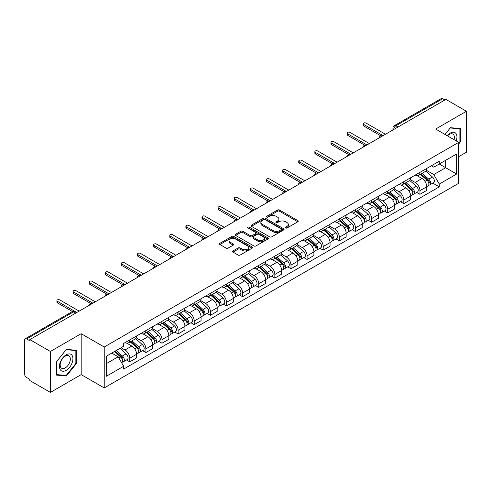 <?xml version="1.0" encoding="UTF-8"?>
<svg xmlns="http://www.w3.org/2000/svg" width="491" height="491" viewBox="0 0 491 491"><rect width="100%" height="100%" fill="white"/><g stroke="black" fill="none" stroke-linecap="round" stroke-linejoin="round"><path stroke-width="0.74" d="M285.627 227.99A1.007 0.577 0 0 0 287.045 227.99L297.822 221.766A1.436 0.829 0 0 0 298.246 221.177A1.436 0.829 0 0 0 297.822 220.594L279.563 210.05A1.436 0.829 0 0 0 277.538 210.05L266.76 216.273A1.007 0.577 0 0 0 266.466 216.684A1.007 0.577 0 0 0 266.76 217.096A1.007 0.577 0 0 0 268.178 217.096L269.571 216.292A4.591 2.651 0 0 1 276.065 216.292L277.587 217.169A4.591 2.651 0 0 1 278.931 219.041A4.591 2.651 0 0 1 277.587 220.919L276.194 221.723A1.007 0.577 0 0 0 275.899 222.135A1.007 0.577 0 0 0 276.194 222.54A1.007 0.577 0 0 0 277.611 222.54L279.011 221.736A4.591 2.651 0 0 1 285.498 221.736L287.02 222.613A4.591 2.651 0 0 1 288.364 224.491A4.591 2.651 0 0 1 287.02 226.363L285.627 227.167A1.007 0.577 0 0 0 285.332 227.579A1.007 0.577 0 0 0 285.627 227.99L285.627 227.167M233.004 250.932A1.436 0.829 0 0 0 232.587 251.515A1.436 0.829 0 0 0 233.004 252.104L238.129 255.062A1.436 0.829 0 0 0 240.154 255.062L252.129 248.151A1.436 0.829 0 0 0 252.546 247.562A1.436 0.829 0 0 0 252.129 246.979L233.869 236.435A1.436 0.829 0 0 0 231.838 236.435L219.87 243.346A1.436 0.829 0 0 0 219.446 243.935A1.436 0.829 0 0 0 219.87 244.518L226.056 248.09A1.436 0.829 0 0 0 228.088 248.09L233.207 245.132A1.436 0.829 0 0 0 233.63 244.549A1.436 0.829 0 0 0 233.207 243.959L230.138 242.192A3.836 2.216 0 0 1 229.015 240.621A3.836 2.216 0 0 1 231.384 238.577A3.836 2.216 0 0 1 235.563 239.056L247.587 245.997A3.836 2.216 0 0 1 248.71 247.562A3.836 2.216 0 0 1 246.341 249.612A3.836 2.216 0 0 1 242.161 249.127L240.154 247.973A1.436 0.829 0 0 0 238.129 247.973L233.004 250.932L233.004 252.104M104.227 347.002L81.181 333.696L50.389 351.476L29.822 339.606L445.883 99.391L466.45 111.267L435.652 129.047L458.698 142.353L104.227 347.002L104.227 387.933L458.698 183.284L458.698 142.353M269.676 236.846A1.436 0.829 0 0 0 271.707 236.846L283.675 229.935A1.436 0.829 0 0 0 284.093 229.352A1.436 0.829 0 0 0 283.675 228.763L265.416 218.225A1.436 0.829 0 0 0 263.385 218.225L251.417 225.136A1.436 0.829 0 0 0 250.993 225.719A1.436 0.829 0 0 0 251.417 226.302L269.676 236.846M248.317 228.205A1.007 0.577 0 0 1 249.336 228.346L249.336 227.155L267.902 237.871A1.436 0.829 0 0 1 268.319 238.454A1.436 0.829 0 0 1 267.902 239.043L255.928 245.954A1.436 0.829 0 0 1 253.902 245.954L235.643 235.41L235.643 234.238A1.436 0.829 0 0 0 235.22 234.827A1.436 0.829 0 0 0 235.643 235.41M235.643 234.238L240.768 231.279A1.436 0.829 0 0 1 242.793 231.279L250.201 235.557A1.436 0.829 0 0 0 252.227 235.557L255.627 233.593A1.436 0.829 0 0 0 256.044 233.01A1.436 0.829 0 0 0 255.627 232.427L247.918 227.971A1.007 0.577 0 0 1 247.624 227.566A1.007 0.577 0 0 1 248.243 227.026A1.007 0.577 0 0 1 249.336 227.155M50.389 351.476L50.389 392.407L29.822 380.537L29.822 379.34L26.618 377.493A2.921 1.688 -120 0 1 24.55 373.915L24.55 340.14A2.921 1.688 -120 0 1 25.158 338.802L71.968 311.773A2.921 1.688 60 0 1 73.429 311.92L26.618 338.95A2.921 1.688 -120 0 0 25.158 338.802M458.698 156.672L466.45 152.198L466.45 111.267M50.389 392.407L81.181 374.627L104.227 387.933M29.822 339.606L29.822 340.797L26.618 338.95M398.035 127.016L395.869 125.764A2.921 1.688 60 0 0 394.402 125.622L441.219 98.593A2.921 1.688 60 0 1 442.679 98.734L395.869 125.764A2.921 1.688 120 0 0 393.8 129.342L393.8 129.464M444.852 99.986L442.679 98.734M419.946 172.366A6.721 3.879 60 0 1 418.553 175.379L425.372 171.445A6.721 3.879 -120 0 0 426.765 168.425M410.267 179.602L415.19 182.449A6.721 3.879 60 0 1 419.946 190.68L426.765 186.74A6.721 3.879 -120 0 0 422.014 178.509L417.129 175.692M426.765 186.74L426.765 190.385L419.946 194.319L416.675 192.429M418.553 175.379A6.721 3.879 60 0 1 415.245 175.078M419.946 190.68L419.946 194.319M403.823 181.67A6.721 3.879 60 0 1 402.43 184.69L409.255 180.749A6.721 3.879 -120 0 0 410.642 177.736M400.552 201.74L403.823 203.63L410.642 199.69L410.642 196.05A6.721 3.879 -120 0 0 405.891 187.814L401.006 184.997M402.43 184.69A6.721 3.879 60 0 1 399.122 184.383M394.144 188.912L399.073 191.754A6.721 3.879 60 0 1 403.823 199.99L403.823 203.63M387.7 190.981A6.721 3.879 60 0 1 386.307 193.994L393.131 190.06A6.721 3.879 -120 0 0 394.525 187.04M384.428 211.05L387.7 212.934L394.525 209L394.525 205.361A6.721 3.879 -120 0 0 389.768 197.124L384.889 194.307M386.307 193.994A6.721 3.879 60 0 1 382.998 193.693M378.021 198.217L382.949 201.065A6.721 3.879 60 0 1 387.7 209.295L387.7 212.934M371.583 200.285A6.721 3.879 60 0 1 370.189 203.305L377.008 199.364A6.721 3.879 -120 0 0 378.401 196.351M368.311 220.355L371.583 222.245L378.401 218.305L378.401 214.665A6.721 3.879 -120 0 0 373.645 206.435L368.766 203.612M370.189 203.305A6.721 3.879 60 0 1 366.875 203.004M361.898 207.527L366.826 210.369A6.721 3.879 60 0 1 371.583 218.605L371.583 222.245M355.459 209.596A6.721 3.879 60 0 1 354.066 212.609L360.885 208.675A6.721 3.879 -120 0 0 362.278 205.655M352.188 229.665L355.459 231.549L362.278 227.615L362.278 223.976A6.721 3.879 -120 0 0 357.528 215.739L352.642 212.922M354.066 212.609A6.721 3.879 60 0 1 350.758 212.308M345.781 216.832L350.703 219.68A6.721 3.879 60 0 1 355.459 227.91L355.459 231.549M339.336 218.9A6.721 3.879 60 0 1 337.943 221.92L344.768 217.979A6.721 3.879 -120 0 0 346.155 214.966M336.065 238.97L339.336 240.86L346.155 236.92L346.155 233.28A6.721 3.879 -120 0 0 341.405 225.05L336.519 222.227M337.943 221.92A6.721 3.879 60 0 1 334.635 221.619M329.657 226.142L334.58 228.984A6.721 3.879 60 0 1 339.336 237.221L339.336 240.86M323.213 228.211A6.721 3.879 60 0 1 321.82 231.23L328.645 227.29A6.721 3.879 -120 0 0 330.038 224.27M319.942 248.28L323.213 250.165L330.038 246.23L330.038 242.591A6.721 3.879 -120 0 0 325.281 234.354L320.402 231.537M321.82 231.23A6.721 3.879 60 0 1 318.512 230.923M313.534 235.447L318.463 238.295A6.721 3.879 60 0 1 323.213 246.525L323.213 250.165M307.096 237.515A6.721 3.879 60 0 1 305.703 240.535L312.522 236.594A6.721 3.879 -120 0 0 313.915 233.581M303.825 257.585L307.096 259.475L313.915 255.535L313.915 251.895A6.721 3.879 -120 0 0 309.158 243.665L304.279 240.842M305.703 240.535A6.721 3.879 60 0 1 302.388 240.234M297.411 244.757L302.339 247.599A6.721 3.879 60 0 1 307.096 255.836L307.096 259.475M290.973 246.826A6.721 3.879 60 0 1 289.58 249.845L296.398 245.905A6.721 3.879 -120 0 0 297.791 242.885M287.701 266.895L290.973 268.78L297.791 264.845L297.791 261.206A6.721 3.879 -120 0 0 293.041 252.969L288.156 250.152M289.58 249.845A6.721 3.879 60 0 1 286.271 249.538M281.294 254.062L286.216 256.91A6.721 3.879 60 0 1 290.973 265.14L290.973 268.78M274.85 256.13A6.721 3.879 60 0 1 273.456 259.15L280.275 255.216A6.721 3.879 -120 0 0 281.668 252.196M271.578 276.2L274.85 278.09L281.668 274.15L281.668 270.51A6.721 3.879 -120 0 0 276.918 262.28L272.032 259.463M273.456 259.15A6.721 3.879 60 0 1 270.148 258.849M265.171 263.372L270.093 266.214A6.721 3.879 60 0 1 274.85 274.451L274.85 278.09M258.726 265.441A6.721 3.879 60 0 1 257.333 268.46L264.158 264.52A6.721 3.879 -120 0 0 265.551 261.5M255.455 285.51L258.726 287.401L265.551 283.46L265.551 279.821A6.721 3.879 -120 0 0 260.795 271.584L255.915 268.767M257.333 268.46A6.721 3.879 60 0 1 254.025 268.154M249.047 272.683L253.976 275.525A6.721 3.879 60 0 1 258.726 283.761L258.726 287.401M242.603 274.751A6.721 3.879 60 0 1 241.216 277.765L248.035 273.831A6.721 3.879 -120 0 0 249.428 270.811M239.338 294.815L242.609 296.705L249.428 292.765L249.428 289.125A6.721 3.879 -120 0 0 244.671 280.895L239.792 278.078M241.216 277.765A6.721 3.879 60 0 1 237.902 277.464M232.924 281.987L237.853 284.829A6.721 3.879 60 0 1 242.609 293.066L242.609 296.705M226.486 284.056A6.721 3.879 60 0 1 225.093 287.075L231.912 283.135A6.721 3.879 -120 0 0 233.305 280.115M223.215 304.125L226.486 306.016L233.305 302.075L233.305 298.436A6.721 3.879 -120 0 0 228.554 290.199L223.669 287.382M225.093 287.075A6.721 3.879 60 0 1 221.785 286.769M216.807 291.298L221.729 294.14A6.721 3.879 60 0 1 226.486 302.376L226.486 306.016M210.363 293.366A6.721 3.879 60 0 1 208.97 296.38L215.788 292.446A6.721 3.879 -120 0 0 217.182 289.426M207.092 313.436L210.363 315.32L217.182 311.386L217.182 307.747A6.721 3.879 -120 0 0 212.431 299.51L207.546 296.693M208.97 296.38A6.721 3.879 60 0 1 205.661 296.079M200.684 300.602L205.606 303.45A6.721 3.879 60 0 1 210.363 311.681L210.363 315.32M194.24 302.671A6.721 3.879 60 0 1 192.846 305.69L199.671 301.75A6.721 3.879 -120 0 0 201.065 298.737M190.968 322.74L194.24 324.631L201.065 320.691L201.065 317.051A6.721 3.879 -120 0 0 196.308 308.821L191.429 305.997M192.846 305.69A6.721 3.879 60 0 1 189.538 305.384M184.561 309.913L189.489 312.755A6.721 3.879 60 0 1 194.24 320.991L194.24 324.631M178.116 311.981A6.721 3.879 60 0 1 176.729 314.995L183.548 311.061A6.721 3.879 -120 0 0 184.941 308.041M174.851 332.051L178.123 333.935L184.941 330.001L184.941 326.362A6.721 3.879 -120 0 0 180.185 318.125L175.305 315.308M176.729 314.995A6.721 3.879 60 0 1 173.415 314.694M168.438 319.218L173.366 322.065A6.721 3.879 60 0 1 178.123 330.296L178.123 333.935M161.999 321.286A6.721 3.879 60 0 1 160.606 324.305L167.425 320.365A6.721 3.879 -120 0 0 168.818 317.352M158.728 341.355L161.999 343.246L168.818 339.306L168.818 335.666A6.721 3.879 -120 0 0 164.068 327.436L159.182 324.612M160.606 324.305A6.721 3.879 60 0 1 157.298 324.005M152.32 328.528L157.243 331.37A6.721 3.879 60 0 1 161.999 339.606L161.999 343.246M145.876 330.596A6.721 3.879 60 0 1 144.483 333.616L151.302 329.676A6.721 3.879 -120 0 0 152.695 326.656M142.605 350.666L145.876 352.55L152.695 348.616L152.695 344.977A6.721 3.879 -120 0 0 147.944 336.74L143.059 333.923M144.483 333.616A6.721 3.879 60 0 1 141.175 333.309M136.197 337.833L141.12 340.68A6.721 3.879 60 0 1 145.876 348.911L145.876 352.55M129.753 339.901A6.721 3.879 60 0 1 128.36 342.921L135.185 338.98A6.721 3.879 -120 0 0 136.578 335.967M126.482 359.971L129.753 361.861L136.578 357.921L136.578 354.281A6.721 3.879 -120 0 0 131.821 346.051L126.942 343.227M128.36 342.921A6.721 3.879 60 0 1 125.052 342.62M121.074 347.72L125.002 349.985A6.721 3.879 60 0 1 129.753 358.221L129.753 361.861M431.362 165.768L433.792 167.173L456.63 153.984L445.681 160.311L445.681 167.707L433.792 174.569L426.384 170.297M106.295 363.653L118.178 356.791L123.658 366.274L106.295 376.296L106.295 356.251L123.658 346.229L123.658 343.424L439.273 161.208L439.273 164.012L456.63 174.035L439.273 184.057L433.792 174.569M456.63 153.984L456.63 174.035M123.658 366.274L123.658 369.079L439.273 186.862L439.273 184.057M458.698 143.992L460.405 141.868L460.405 128.574L450.431 127.685L444.999 134.442M81.181 333.696L81.181 374.627M56.434 375.099L66.402 375.989L76.375 363.586L76.375 350.292L66.402 349.396L56.434 361.806L56.434 375.099M118.178 356.791L111.77 353.09M432.798 183.125L439.273 186.862M459.889 141.574L460.405 141.868M65.352 375.382L66.402 375.989M75.859 363.285L76.375 363.586M286.026 228.131L287.02 227.554A4.591 2.651 0 0 0 288.364 225.682L288.364 224.491M278.931 219.041L278.931 220.238A4.591 2.651 0 0 1 277.587 222.11L276.593 222.681M297.804 221.779L279.563 211.247A1.436 0.829 0 0 0 277.538 211.247L267.159 217.237M283.657 229.948L265.416 219.416A1.436 0.829 0 0 0 263.385 219.416L251.435 226.314M281.14 229.757A1.007 0.577 0 0 0 281.435 229.352A1.007 0.577 0 0 0 281.14 228.941L265.109 219.686A1.007 0.577 0 0 0 263.692 219.686L262.219 220.533A4.591 2.651 0 0 0 260.874 222.411A4.591 2.651 0 0 0 262.219 224.283L273.174 230.61A4.591 2.651 0 0 0 279.667 230.61L281.14 229.757L281.14 230.954A1.007 0.577 0 0 0 281.435 230.543L281.435 229.352M260.874 222.411L260.874 223.601A4.591 2.651 0 0 0 262.219 225.479L262.219 224.283M281.14 230.954L279.667 231.801A4.591 2.651 0 0 1 273.174 231.801L262.219 225.479M235.662 235.422L240.768 232.476L240.768 231.279M256.044 233.01L256.044 234.201A1.436 0.829 0 0 1 255.627 234.79L252.227 236.754A1.436 0.829 0 0 1 250.201 236.754L242.793 232.476A1.436 0.829 0 0 0 240.768 232.476M249.336 228.346L267.883 239.056M257.885 239.995A3.836 2.216 0 0 0 262.065 240.473A3.836 2.216 0 0 0 264.434 238.43A3.836 2.216 0 0 0 263.311 236.858L259.076 234.416A1.436 0.829 0 0 0 257.045 234.416L253.651 236.38A1.436 0.829 0 0 0 253.227 236.963A1.436 0.829 0 0 0 253.651 237.552L257.885 239.995L257.885 241.185A3.836 2.216 0 0 0 262.065 241.67A3.836 2.216 0 0 0 264.434 239.62L264.434 238.43M253.227 236.963L253.227 238.16A1.436 0.829 0 0 0 253.651 238.743L253.651 237.552M257.885 241.185L253.651 238.743M248.71 247.562L248.71 248.759A3.836 2.216 0 0 1 246.341 250.803A3.836 2.216 0 0 1 242.161 250.324L240.154 249.164A1.436 0.829 0 0 0 238.129 249.164L233.022 252.116M229.015 240.621L229.015 241.817A3.836 2.216 0 0 0 230.138 243.383L230.138 242.192M233.207 243.959L233.207 245.132L230.138 243.383M252.11 248.158L233.869 237.632A1.436 0.829 0 0 0 231.838 237.632L219.888 244.53L219.87 243.346M420.413 174.305L426.98 180.172A3.652 2.111 60 0 1 428.127 185.819L426.765 186.605M420.584 174.465L423.678 176.251M421.075 173.924L428.385 180.449A1.755 1.013 60 0 1 428.931 183.161A1.755 1.013 60 0 1 428.772 183.223M422.168 173.292L428.735 179.154A3.652 2.111 60 0 1 429.883 184.806A3.652 2.111 60 0 1 428.778 184.923M425.832 171.095L432.461 177.005A3.652 2.111 60 0 1 433.602 182.658L429.883 184.806M380.85 135.89L363.727 126.003A1.682 0.97 180 0 1 363.236 125.315L363.236 123.763A1.682 0.97 -0 0 0 363.727 124.45L383.103 135.639M385.478 134.264L366.102 123.081A1.682 0.97 -0 0 0 364.273 122.867A1.682 0.97 -0 0 0 363.236 123.763M404.289 183.616L410.857 189.477A3.652 2.111 60 0 1 412.004 195.13L410.642 195.915M404.461 183.769L407.555 185.555M404.952 183.235L412.262 189.753A1.755 1.013 60 0 1 412.814 192.466A1.755 1.013 60 0 1 412.655 192.533M406.045 182.603L412.618 188.464A3.652 2.111 60 0 1 413.766 194.111A3.652 2.111 60 0 1 412.661 194.233M409.709 180.4L416.337 186.316A3.652 2.111 60 0 1 417.485 191.963L413.766 194.111M388.166 192.926L394.739 198.787A3.652 2.111 60 0 1 395.887 204.434L394.518 205.22M388.344 193.08L391.431 194.866M388.829 192.54L396.139 199.064A1.755 1.013 60 0 1 396.691 201.776A1.755 1.013 60 0 1 396.532 201.838M389.928 191.907L396.495 197.769A3.652 2.111 60 0 1 397.642 203.421A3.652 2.111 60 0 1 396.538 203.538M393.586 189.71L400.214 195.621A3.652 2.111 60 0 1 401.362 201.273L397.642 203.421M372.049 202.231L378.616 208.092A3.652 2.111 60 0 1 379.764 213.745L378.401 214.53M372.221 202.384L375.314 204.17M372.706 201.85L380.022 208.374A1.755 1.013 60 0 1 380.568 211.081A1.755 1.013 60 0 1 380.408 211.148M373.804 201.218L380.372 207.079A3.652 2.111 60 0 1 381.519 212.726A3.652 2.111 60 0 1 380.415 212.849M377.469 199.021L384.091 204.931A3.652 2.111 60 0 1 385.239 210.584L381.519 212.726M456.213 140.917A9.501 5.487 120 0 0 456.041 133.626A9.501 5.487 120 0 0 447.184 135.7M454.034 139.659A7.193 4.155 120 0 0 453.69 134.835A7.193 4.155 120 0 0 452.88 134.086A7.193 4.155 120 0 0 447.473 135.872M445.018 134.454L450.222 127.979L459.889 128.838L459.889 141.721L458.698 143.2M459.245 128.47L459.889 128.838M72.017 355.337A9.501 5.487 120 0 0 62.842 357.798A9.501 5.487 120 0 0 60.381 369.815A9.501 5.487 120 0 0 69.556 367.354A9.501 5.487 120 0 0 72.017 355.337M69.661 356.552A7.193 4.155 120 0 0 68.85 355.803A7.193 4.155 120 0 0 62.161 359.16A7.193 4.155 120 0 0 60.853 367.513A7.193 4.155 120 0 0 61.657 368.262A7.193 4.155 120 0 0 68.353 364.905A7.193 4.155 120 0 0 69.661 356.552M66.199 375.462L56.533 374.596L56.533 361.714L66.199 349.69L75.859 350.556L75.859 363.438L66.199 375.462M75.221 350.187L75.859 350.556M364.733 145.201L347.603 135.313A1.682 0.97 180 0 1 347.112 134.626L347.112 133.073A1.682 0.97 -0 0 0 347.603 133.761L366.98 144.949M369.361 143.575L349.979 132.386A1.682 0.97 -0 0 0 348.15 132.177A1.682 0.97 -0 0 0 347.112 133.073M348.61 154.505L331.48 144.618A1.682 0.97 180 0 1 330.989 143.931L330.989 142.384A1.682 0.97 -0 0 0 331.48 143.065L350.856 154.254M353.238 152.885L333.862 141.696A1.682 0.97 -0 0 0 332.026 141.482A1.682 0.97 -0 0 0 330.989 142.384M332.487 163.816L315.363 153.929A1.682 0.97 180 0 1 314.866 153.241L314.866 151.688A1.682 0.97 -0 0 0 315.363 152.376L334.739 163.564M337.114 162.19L317.738 151.001A1.682 0.97 -0 0 0 315.903 150.792A1.682 0.97 -0 0 0 314.866 151.688M355.926 211.541L362.493 217.403A3.652 2.111 60 0 1 363.641 223.049L362.278 223.841M356.098 211.695L359.191 213.481M356.589 211.155L363.899 217.679A1.755 1.013 60 0 1 364.445 220.391A1.755 1.013 60 0 1 364.285 220.453M357.681 210.522L364.248 216.384A3.652 2.111 60 0 1 365.396 222.036A3.652 2.111 60 0 1 364.291 222.153M361.345 208.325L367.974 214.242A3.652 2.111 60 0 1 369.115 219.888L365.396 222.036M339.803 220.846L346.37 226.707A3.652 2.111 60 0 1 347.518 232.36L346.155 233.145M339.975 220.999L343.068 222.785M340.466 220.465L347.775 226.989A1.755 1.013 60 0 1 348.328 229.696A1.755 1.013 60 0 1 348.168 229.763M341.558 219.833L348.131 225.694A3.652 2.111 60 0 1 349.279 231.347A3.652 2.111 60 0 1 348.174 231.464M345.222 217.636L351.851 223.546A3.652 2.111 60 0 1 352.998 229.199L349.279 231.347M316.364 173.12L299.24 163.233A1.682 0.97 180 0 1 298.749 162.546L298.749 160.999A1.682 0.97 -0 0 0 299.24 161.68L318.616 172.869M320.991 171.5L301.615 160.311A1.682 0.97 -0 0 0 299.786 160.103A1.682 0.97 -0 0 0 298.749 160.999M300.247 182.431L283.117 172.544A1.682 0.97 180 0 1 282.626 171.856L282.626 170.303A1.682 0.97 -0 0 0 283.117 170.991L302.493 182.179M304.874 180.805L285.492 169.616A1.682 0.97 -0 0 0 283.663 169.407A1.682 0.97 -0 0 0 282.626 170.303M323.679 230.156L330.253 236.018A3.652 2.111 60 0 1 331.4 241.664L330.032 242.456M323.857 230.31L326.945 232.096M324.342 229.77L331.652 236.294A1.755 1.013 60 0 1 332.204 239.007A1.755 1.013 60 0 1 332.045 239.068M325.441 229.137L332.008 235.005A3.652 2.111 60 0 1 333.156 240.651A3.652 2.111 60 0 1 332.051 240.768M329.099 226.94L335.727 232.857A3.652 2.111 60 0 1 336.875 238.503L333.156 240.651M307.562 239.461L314.13 245.322A3.652 2.111 60 0 1 315.277 250.975L313.915 251.76M307.734 239.62L310.828 241.4M308.219 239.08L315.535 245.604A1.755 1.013 60 0 1 316.081 248.317A1.755 1.013 60 0 1 315.922 248.378M309.318 238.448L315.885 244.309A3.652 2.111 60 0 1 317.033 249.962A3.652 2.111 60 0 1 315.928 250.079M312.982 236.251L319.604 242.161A3.652 2.111 60 0 1 320.752 247.814L317.033 249.962M291.439 248.771L298.006 254.633A3.652 2.111 60 0 1 299.154 260.279L297.791 261.071M291.611 248.925L294.704 250.711M292.102 248.385L299.412 254.909A1.755 1.013 60 0 1 299.958 257.622A1.755 1.013 60 0 1 299.798 257.683M293.195 247.759L299.762 253.62A3.652 2.111 60 0 1 300.909 259.266A3.652 2.111 60 0 1 299.805 259.383M296.859 245.555L303.487 251.472A3.652 2.111 60 0 1 304.629 257.118L300.909 259.266M275.316 258.076L281.883 263.937A3.652 2.111 60 0 1 283.031 269.59L281.668 270.375M275.488 258.235L278.581 260.021M275.979 257.695L283.289 264.219A1.755 1.013 60 0 1 283.841 266.932A1.755 1.013 60 0 1 283.681 266.994M277.071 257.063L283.645 262.924A3.652 2.111 60 0 1 284.786 268.577A3.652 2.111 60 0 1 283.688 268.694M280.735 254.866L287.364 260.776A3.652 2.111 60 0 1 288.512 266.429L284.786 268.577M259.193 267.386L265.766 273.248A3.652 2.111 60 0 1 266.908 278.9L265.545 279.686M259.371 267.54L262.458 269.326M259.856 267.006L267.165 273.524A1.755 1.013 60 0 1 267.718 276.237A1.755 1.013 60 0 1 267.558 276.304M260.948 266.374L267.521 272.235A3.652 2.111 60 0 1 268.669 277.881A3.652 2.111 60 0 1 267.564 277.998M264.612 264.17L271.241 270.087A3.652 2.111 60 0 1 272.388 275.733L268.669 277.881M243.07 276.691L249.643 282.558A3.652 2.111 60 0 1 250.791 288.205L249.428 288.99M243.248 276.85L246.341 278.636M243.732 276.31L251.048 282.834A1.755 1.013 60 0 1 251.595 285.547A1.755 1.013 60 0 1 251.435 285.609M244.831 275.678L251.398 281.539A3.652 2.111 60 0 1 252.546 287.192A3.652 2.111 60 0 1 251.441 287.309M248.495 273.481L255.117 279.391A3.652 2.111 60 0 1 256.265 285.044L252.546 287.192M226.952 286.001L233.52 291.863A3.652 2.111 60 0 1 234.667 297.515L233.305 298.301M227.124 286.155L230.218 287.941M227.615 285.621L234.925 292.139A1.755 1.013 60 0 1 235.471 294.852A1.755 1.013 60 0 1 235.312 294.919M228.708 284.989L235.275 290.85A3.652 2.111 60 0 1 236.423 296.496A3.652 2.111 60 0 1 235.318 296.619M232.372 282.785L239 288.702A3.652 2.111 60 0 1 240.142 294.348L236.423 296.496M210.829 295.312L217.396 301.173A3.652 2.111 60 0 1 218.544 306.82L217.182 307.605M211.001 295.465L214.094 297.251M211.492 294.925L218.802 301.449A1.755 1.013 60 0 1 219.354 304.162A1.755 1.013 60 0 1 219.195 304.224M212.585 294.293L219.158 300.154A3.652 2.111 60 0 1 220.299 305.807A3.652 2.111 60 0 1 219.201 305.924M216.249 292.096L222.877 298.006A3.652 2.111 60 0 1 224.025 303.659L220.299 305.807M284.123 191.736L266.994 181.848A1.682 0.97 180 0 1 266.503 181.161L266.503 179.614A1.682 0.97 -0 0 0 266.994 180.301L286.37 191.484M288.751 190.115L269.375 178.927A1.682 0.97 -0 0 0 267.54 178.718A1.682 0.97 -0 0 0 266.503 179.614M268 201.046L250.876 191.159A1.682 0.97 180 0 1 250.379 190.471L250.379 188.918A1.682 0.97 -0 0 0 250.876 189.606L270.253 200.794M272.628 199.42L253.252 188.231A1.682 0.97 -0 0 0 251.417 188.022A1.682 0.97 -0 0 0 250.379 188.918M251.877 210.351L234.753 200.463A1.682 0.97 180 0 1 234.262 199.782L234.262 198.229A1.682 0.97 -0 0 0 234.753 198.916L254.129 210.099M256.505 208.73L237.128 197.542A1.682 0.97 -0 0 0 235.299 197.333A1.682 0.97 -0 0 0 234.262 198.229M235.76 219.661L218.63 209.774A1.682 0.97 180 0 1 218.139 209.086L218.139 207.533A1.682 0.97 -0 0 0 218.63 208.221L238.006 219.409M240.381 218.035L221.005 206.852A1.682 0.97 -0 0 0 219.176 206.637A1.682 0.97 -0 0 0 218.139 207.533M219.637 228.966L202.507 219.078A1.682 0.97 180 0 1 202.016 218.397L202.016 216.844A1.682 0.97 -0 0 0 202.507 217.531L221.883 228.714M224.264 227.345L204.888 216.157A1.682 0.97 -0 0 0 203.053 215.948A1.682 0.97 -0 0 0 202.016 216.844M203.513 238.276L186.39 228.389A1.682 0.97 180 0 1 185.893 227.701L185.893 226.148A1.682 0.97 -0 0 0 186.39 226.836L205.766 238.025M208.141 236.65L188.765 225.467A1.682 0.97 -0 0 0 186.93 225.252A1.682 0.97 -0 0 0 185.893 226.148M187.39 247.587L170.267 237.699A1.682 0.97 180 0 1 169.776 237.012L169.776 235.459A1.682 0.97 -0 0 0 170.267 236.146L189.643 247.335M192.018 245.96L172.642 234.772A1.682 0.97 -0 0 0 170.813 234.563A1.682 0.97 -0 0 0 169.776 235.459M171.267 256.891L154.143 247.004A1.682 0.97 180 0 1 153.652 246.316L153.652 244.77A1.682 0.97 -0 0 0 154.143 245.451L173.519 256.64M175.895 255.265L156.519 244.082A1.682 0.97 -0 0 0 154.69 243.867A1.682 0.97 -0 0 0 153.652 244.77M194.706 304.616L201.279 310.478A3.652 2.111 60 0 1 202.421 316.13L201.058 316.916M194.884 304.77L197.971 306.556M195.369 304.236L202.679 310.76A1.755 1.013 60 0 1 203.231 313.467A1.755 1.013 60 0 1 203.071 313.534M196.461 303.604L203.035 309.465A3.652 2.111 60 0 1 204.182 315.112A3.652 2.111 60 0 1 203.078 315.234M200.125 301.4L206.754 307.317A3.652 2.111 60 0 1 207.902 312.963L204.182 315.112M178.583 313.927L185.156 319.788A3.652 2.111 60 0 1 186.304 325.435L184.941 326.227M178.761 314.08L181.854 315.866M179.246 313.54L186.555 320.064A1.755 1.013 60 0 1 187.108 322.777A1.755 1.013 60 0 1 186.948 322.839M180.344 312.908L186.911 318.769A3.652 2.111 60 0 1 188.059 324.422A3.652 2.111 60 0 1 186.954 324.539M184.008 310.711L190.631 316.621A3.652 2.111 60 0 1 191.778 322.274L188.059 324.422M162.466 323.231L169.033 329.093A3.652 2.111 60 0 1 170.181 334.745L168.818 335.531M162.638 323.385L165.731 325.171M163.129 322.851L170.438 329.375A1.755 1.013 60 0 1 170.985 332.082A1.755 1.013 60 0 1 170.825 332.149M164.221 322.219L170.788 328.08A3.652 2.111 60 0 1 171.936 333.733A3.652 2.111 60 0 1 170.831 333.849M167.885 320.022L174.514 325.932A3.652 2.111 60 0 1 175.655 331.585L171.936 333.733M146.343 332.542L152.91 338.403A3.652 2.111 60 0 1 154.057 344.05L152.695 344.842M146.514 332.695L149.608 334.481M147.005 332.155L154.315 338.68A1.755 1.013 60 0 1 154.868 341.392A1.755 1.013 60 0 1 154.708 341.454M148.098 331.523L154.671 337.391A3.652 2.111 60 0 1 155.813 343.037A3.652 2.111 60 0 1 154.714 343.154M151.762 329.326L158.39 335.243A3.652 2.111 60 0 1 159.538 340.889L155.813 343.037M130.219 341.846L136.793 347.708A3.652 2.111 60 0 1 137.934 353.36L136.572 354.146M130.397 342.006L133.484 343.786M130.882 341.466L138.192 347.99A1.755 1.013 60 0 1 138.744 350.703A1.755 1.013 60 0 1 138.585 350.764M131.975 340.834L138.548 346.695A3.652 2.111 60 0 1 139.696 352.348A3.652 2.111 60 0 1 138.591 352.464M135.639 338.637L142.267 344.547A3.652 2.111 60 0 1 143.415 350.2L139.696 352.348M114.501 351.513L120.669 357.018A3.652 2.111 60 0 1 121.817 362.665L121.633 362.769M114.563 351.476L117.367 353.097M115.164 351.133L122.069 357.295A1.755 1.013 60 0 1 122.621 360.007A1.755 1.013 60 0 1 122.462 360.069M116.257 350.5L122.425 356.006A3.652 2.111 60 0 1 123.572 361.652A3.652 2.111 60 0 1 122.468 361.769M119.976 348.352L126.144 353.858A3.652 2.111 60 0 1 127.292 359.504L123.572 361.652M155.15 266.202L138.02 256.314A1.682 0.97 180 0 1 137.529 255.627L137.529 254.074A1.682 0.97 -0 0 0 138.02 254.761L157.396 265.95M159.778 264.575L140.401 253.387A1.682 0.97 -0 0 0 138.566 253.178A1.682 0.97 -0 0 0 137.529 254.074M139.027 275.506L121.903 265.619A1.682 0.97 180 0 1 121.406 264.931L121.406 263.385A1.682 0.97 -0 0 0 121.903 264.066L141.279 275.255M143.654 273.886L124.278 262.697A1.682 0.97 -0 0 0 122.443 262.489A1.682 0.97 -0 0 0 121.406 263.385M122.903 284.817L105.78 274.929A1.682 0.97 180 0 1 105.289 274.242L105.289 272.689A1.682 0.97 -0 0 0 105.78 273.377L125.156 284.565M127.531 283.19L108.155 272.002A1.682 0.97 -0 0 0 106.326 271.793A1.682 0.97 -0 0 0 105.289 272.689M106.78 294.121L89.657 284.234A1.682 0.97 180 0 1 89.166 283.546L89.166 282A1.682 0.97 -0 0 0 89.657 282.681L109.033 293.87M111.408 292.501L92.032 281.312A1.682 0.97 -0 0 0 90.203 281.104A1.682 0.97 -0 0 0 89.166 282M90.663 303.432L73.533 293.544A1.682 0.97 180 0 1 73.042 292.857L73.042 291.304A1.682 0.97 -0 0 0 73.533 291.992L92.909 303.18M95.291 301.805L75.915 290.617A1.682 0.97 -0 0 0 74.08 290.408A1.682 0.97 -0 0 0 73.042 291.304M72.472 311.546L57.416 302.849A1.682 0.97 180 0 1 56.919 302.168L56.919 300.615A1.682 0.97 -0 0 0 57.416 301.302L76.792 312.485M79.168 311.116L59.792 299.927A1.682 0.97 -0 0 0 57.956 299.719A1.682 0.97 -0 0 0 56.919 300.615M393.905 129.403L393.8 129.342A2.921 1.688 0 0 1 392.941 128.151L392.941 129.955M145.876 348.911L152.695 344.977M161.999 339.606L168.818 335.666M178.123 330.296L184.941 326.362M194.24 320.991L201.065 317.051M210.363 311.681L217.182 307.747M226.486 302.376L233.305 298.436M242.609 293.066L249.428 289.125M258.726 283.761L265.551 279.821M274.85 274.451L281.668 270.51M290.973 265.14L297.791 261.206M307.096 255.836L313.915 251.895M323.213 246.525L330.038 242.591M339.336 237.221L346.155 233.28M355.459 227.91L362.278 223.976M371.583 218.605L378.401 214.665M387.7 209.295L394.525 205.361M403.823 199.99L410.642 196.05M129.753 358.221L136.578 354.281M125.002 349.985L131.821 346.051M141.12 340.68L147.944 336.74M157.243 331.37L164.068 327.436M173.366 322.065L180.185 318.125M189.489 312.755L196.308 308.821M205.606 303.45L212.431 299.51M221.729 294.14L228.554 290.199M237.853 284.829L244.671 280.895M253.976 275.525L260.795 271.584M270.093 266.214L276.918 262.28M286.216 256.91L293.041 252.969M302.339 247.599L309.158 243.665M318.463 238.295L325.281 234.354M334.58 228.984L341.405 225.05M350.703 219.68L357.528 215.739M366.826 210.369L373.645 206.435M382.949 201.065L389.768 197.124M399.073 191.754L405.891 187.814M415.19 182.449L422.014 178.509M382.458 136.013A2.921 1.688 120 0 0 381.163 136.756M366.335 145.318A2.921 1.688 120 0 0 365.046 146.066M350.212 154.628A2.921 1.688 120 0 0 348.923 155.371M334.089 163.933A2.921 1.688 120 0 0 332.8 164.681M317.972 173.243A2.921 1.688 120 0 0 316.677 173.986M301.848 182.554A2.921 1.688 120 0 0 300.56 183.296M285.725 191.858A2.921 1.688 120 0 0 284.436 192.601M269.602 201.169A2.921 1.688 120 0 0 268.313 201.911M253.485 210.473A2.921 1.688 120 0 0 252.19 211.222M237.362 219.784A2.921 1.688 120 0 0 236.073 220.527M221.238 229.088A2.921 1.688 120 0 0 219.95 229.837M205.115 238.399A2.921 1.688 120 0 0 203.826 239.142M188.998 247.703A2.921 1.688 120 0 0 187.703 248.452M172.875 257.014A2.921 1.688 120 0 0 171.586 257.757M156.752 266.318A2.921 1.688 120 0 0 155.463 267.067M140.629 275.629A2.921 1.688 120 0 0 139.34 276.372M124.511 284.94A2.921 1.688 120 0 0 123.216 285.682M108.388 294.244A2.921 1.688 120 0 0 107.099 294.987M92.265 303.555A2.921 1.688 120 0 0 90.976 304.297M75.602 313.172L73.429 311.92A2.921 1.688 120 0 1 74.896 311.773A2.921 2.921 0 0 0 71.968 311.773M287.02 227.554L287.02 226.363M276.194 222.54L276.194 221.723M277.587 222.11L277.587 220.919M266.76 217.096L266.76 216.273M277.538 211.247L277.538 210.05M279.563 211.247L279.563 210.05M297.822 221.766L297.822 220.594M251.417 226.302L251.417 225.136M263.385 219.416L263.385 218.225M265.416 219.416L265.416 218.225M283.675 229.935L283.675 228.763M273.174 231.801L273.174 230.61M279.667 231.801L279.667 230.61M242.793 232.476L242.793 231.279M250.201 236.754L250.201 235.557M252.227 236.754L252.227 235.557M255.627 234.79L255.627 233.593M267.902 239.043L267.902 237.871M238.129 249.164L238.129 247.973M240.154 249.164L240.154 247.973M242.161 250.324L242.161 249.127M231.838 237.632L231.838 236.435M233.869 237.632L233.869 236.435M252.129 248.151L252.129 246.979M426.98 180.172L424.93 181.351M429.3 182.357L428.637 182.738M432.461 177.005L428.735 179.154M363.727 124.45L363.727 126.003M410.857 189.477L408.813 190.661M413.177 191.668L412.52 192.042M416.337 186.316L412.618 188.464M394.739 198.787L392.69 199.966M397.053 200.972L396.397 201.353M400.214 195.621L396.495 197.769M378.616 208.092L376.566 209.276M380.93 210.283L380.273 210.664M384.091 204.931L380.372 207.079M347.603 133.761L347.603 135.313M331.48 143.065L331.48 144.618M315.363 152.376L315.363 153.929M362.493 217.403L360.443 218.581M364.813 219.587L364.15 219.968M367.974 214.242L364.248 216.384M346.37 226.707L344.326 227.892M348.69 228.898L348.033 229.279M351.851 223.546L348.131 225.694M299.24 161.68L299.24 163.233M283.117 170.991L283.117 172.544M330.253 236.018L328.203 237.202M332.567 238.203L331.91 238.583M335.727 232.857L332.008 235.005M314.13 245.322L312.08 246.507M316.443 247.513L315.787 247.894M319.604 242.161L315.885 244.309M298.006 254.633L295.956 255.817M300.326 256.818L299.663 257.198M303.487 251.472L299.762 253.62M281.883 263.937L279.839 265.122M284.203 266.128L283.546 266.509M287.364 260.776L283.645 262.924M265.766 273.248L263.716 274.432M268.08 275.433L267.423 275.813M271.241 270.087L267.521 272.235M249.643 282.558L247.593 283.737M251.957 284.743L251.3 285.124M255.117 279.391L251.398 281.539M233.52 291.863L231.47 293.047M235.84 294.048L235.177 294.428M239 288.702L235.275 290.85M217.396 301.173L215.353 302.352M219.716 303.358L219.06 303.739M222.877 298.006L219.158 300.154M266.994 180.301L266.994 181.848M250.876 189.606L250.876 191.159M234.753 198.916L234.753 200.463M218.63 208.221L218.63 209.774M202.507 217.531L202.507 219.078M186.39 226.836L186.39 228.389M170.267 236.146L170.267 237.699M154.143 245.451L154.143 247.004M201.279 310.478L199.229 311.662M203.593 312.669L202.936 313.049M206.754 307.317L203.035 309.465M185.156 319.788L183.106 320.967M187.47 321.973L186.813 322.354M190.631 316.621L186.911 318.769M169.033 329.093L166.983 330.277M171.353 331.284L170.69 331.664M174.514 325.932L170.788 328.08M152.91 338.403L150.866 339.582M155.23 340.588L154.573 340.969M158.39 335.243L154.671 337.391M136.793 347.708L134.743 348.892M139.106 349.899L138.45 350.279M142.267 344.547L138.548 346.695M120.669 357.018L118.902 358.037M122.983 359.203L122.327 359.584M126.144 353.858L122.425 356.006M138.02 254.761L138.02 256.314M121.903 264.066L121.903 265.619M105.78 273.377L105.78 274.929M89.657 282.681L89.657 284.234M73.533 291.992L73.533 293.544M57.416 301.302L57.416 302.849M382.704 135.866A2.921 2.921 0 0 0 378.954 138.032M366.581 145.176A2.921 2.921 0 0 0 362.831 147.343M350.464 154.487A2.921 2.921 0 0 0 346.714 156.647M334.34 163.791A2.921 2.921 0 0 0 330.59 165.958M318.217 173.102A2.921 2.921 0 0 0 314.467 175.262M302.094 182.406A2.921 2.921 0 0 0 298.344 184.573M285.977 191.717A2.921 2.921 0 0 0 282.227 193.884M269.854 201.022A2.921 2.921 0 0 0 266.104 203.188M253.73 210.332A2.921 2.921 0 0 0 249.98 212.499M237.607 219.637A2.921 2.921 0 0 0 233.857 221.803M221.49 228.947A2.921 2.921 0 0 0 217.74 231.114M205.367 238.252A2.921 2.921 0 0 0 201.617 240.418M189.244 247.562A2.921 2.921 0 0 0 185.494 249.729M173.12 256.873A2.921 2.921 0 0 0 169.37 259.033M157.003 266.177A2.921 2.921 0 0 0 153.247 268.344M140.88 275.488A2.921 2.921 0 0 0 137.13 277.648M124.757 284.792A2.921 2.921 0 0 0 121.007 286.959M108.634 294.103A2.921 2.921 0 0 0 104.884 296.269M92.517 303.407A2.921 2.921 0 0 0 88.761 305.574M76.461 312.681L74.896 311.773M394.402 125.622A2.921 2.921 0 0 0 392.941 128.151"/></g></svg>
